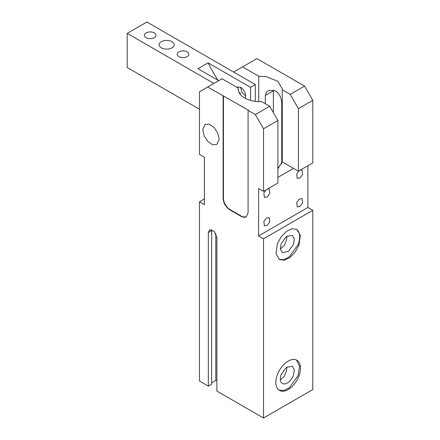 <?xml version="1.0" encoding="UTF-8"?>
<svg xmlns="http://www.w3.org/2000/svg" width="440" height="440" viewBox="0 0 440 440"><rect width="100%" height="100%" fill="white"/><g stroke="black" fill="none" stroke-linecap="round" stroke-linejoin="round"><path stroke-width="0.66" d="M211.717 229.647A6.039 3.487 -120 0 0 211.624 230.621L208.34 232.518L208.34 386.139L199.469 381.018L199.469 201.795L204.397 204.639L204.397 157.223L199.469 154.38L199.469 91.795L207.68 87.049L248.413 110.187L248.089 110.38L255.316 114.549L263.527 128.777L263.527 191.362L277.899 183.062L277.899 120.478L263.527 128.777M223.448 95.777L223.448 198.187A9.29 5.363 -120 0 0 230.021 209.566L229.691 209.759C225.698 207.004 223.509 203.214 223.119 198.38L223.448 198.187M248.089 110.38L248.089 212.795L246.164 217.047L241.516 216.585L241.846 216.398L230.021 209.566M241.846 216.398A9.29 5.363 -120 0 0 246.323 216.948M286.995 366.938L286.429 371.091L284.18 376.481L280.352 379.83M293.519 375.183A9.955 5.748 -60 0 1 282.365 383.471A9.955 5.748 -60 0 1 281.166 374.523L286.341 367.389L292.32 366.234L294.305 369.677L293.519 375.183M296.45 360.019L299.574 366.102L298.15 375.43L289.377 387.706L283.866 390.506L279.048 390.159M298.975 375.903A17.419 10.059 -60 0 1 279.45 390.412A17.419 10.059 -60 0 1 277.354 374.748A17.419 10.059 -60 0 1 296.874 360.239A17.419 10.059 -60 0 1 298.975 375.903M263.527 238.777L263.527 418L312.802 389.554L312.802 210.326L263.527 238.777L258.599 235.928L258.599 188.518L263.527 191.362M298.975 245.042L300.355 235.4L296.874 229.378L292.055 228.723L286.413 231.396L281.138 236.836L277.354 243.887L275.968 253.528L279.45 259.551L284.273 260.205L289.916 257.532L295.185 252.093L298.975 245.042M241.516 216.585L229.691 209.759M223.119 95.964L223.119 198.38M208.34 232.518L209.589 229.752L214.242 231.369L216.882 237.446L216.882 391.067L263.527 418M219.181 139.205L216.772 144.524L212.57 144.689L207.823 141.411L204.138 135.79L202.752 129.723L205.161 124.405L209.363 124.24L214.11 127.518L217.795 133.138L219.181 139.205M211.624 382.822L215.809 380.402L216.882 381.018M208.34 386.139L211.624 384.241L211.624 230.621M277.899 177.375L293.502 168.366L298.43 171.21L312.802 162.916L312.802 100.326L304.584 86.103L256.954 58.603L242.583 66.902L258.753 76.236L266.453 76.725L277.904 81.312L282.31 88.946L282.255 89.804L290.213 94.402L304.584 86.103M258.599 235.928L307.874 207.482L307.874 165.759M307.874 207.482L312.802 210.326M296.45 229.157A17.419 10.059 -60 0 1 298.15 244.569L289.377 256.845L283.866 259.644L279.048 259.298M269.791 221.865L267.295 225.308L264.407 225.863L263.829 221.546L266.327 218.103L269.209 217.547L269.791 221.865M267.669 188.969L269.209 189.101L269.791 193.419L267.295 196.862L264.407 197.417L263.829 193.1L265.953 189.959M302.638 202.901L300.141 206.344L297.259 206.899L296.681 202.582L299.178 199.139L302.06 198.583L302.638 202.901M300.514 170.005L302.06 170.137L302.638 174.455L300.141 177.892L297.259 178.453L296.681 174.136L298.804 170.995M199.469 201.795L204.397 198.946M207.68 87.049L222.052 78.755L238.222 88.088A22.066 12.738 0 0 0 238.172 88.946A22.066 12.738 0 0 0 254.029 101.172A22.066 12.738 0 0 0 261.728 101.657L269.687 106.255L255.316 114.549M269.687 106.255L277.899 120.478M215.809 380.402L215.809 233.569M234.372 72.496L234.372 71.643L242.583 66.902M298.43 171.21L298.43 108.625L290.213 94.402M312.802 100.326L298.43 108.625M293.519 244.321L288.343 251.455L282.365 252.61L280.374 249.167L281.166 243.661L286.341 236.522L292.32 235.373L294.305 238.816L293.519 244.321M277.899 168.657L282.255 161.876L293.502 168.366M238.222 89.804L238.222 88.088M281.721 163.933L281.721 104.995C281.925 99.787 280.484 95.557 277.398 92.318A22.066 12.738 0 0 0 274.115 90.42L268.235 90.673L266.453 92.208L265.298 95.513L265.298 103.719M282.255 161.876L282.255 89.804M258.753 101.657L258.753 76.236M286.995 236.071L286.429 240.229L284.18 245.619L280.352 248.969M277.899 167.041A9.29 5.363 -120 0 0 278.85 167.86M273.411 90.139A9.29 5.363 -120 0 0 273.378 90.844L273.378 112.657M173.866 43.533A7.552 4.356 180 0 1 174.169 44.759A7.552 4.356 180 0 1 167.695 49.071A7.552 4.356 180 0 1 159.379 45.986A7.552 4.356 0 0 1 159.071 44.759A7.552 4.356 0 0 1 165.545 40.447A7.552 4.356 0 0 1 173.866 43.533M255.316 101.365L255.316 84.585L250.553 87.335L208.126 62.843A116.138 67.056 -120 0 0 217.96 80.278M255.316 84.585L146.911 22L127.199 33.38L127.199 67.518L199.469 109.241M213.923 83.446L127.199 33.38M240.367 94.484L240.367 93.214L239.701 93.599M240.367 93.214L239.019 92.433M218.686 80.696L197.94 68.723L208.126 62.843M177.474 55.187A5.808 3.355 0 0 0 183.871 57.558A5.808 3.355 0 0 0 188.854 54.241A5.808 3.355 0 0 0 188.617 53.295A5.808 3.355 0 0 0 182.221 50.925A5.808 3.355 0 0 0 177.238 54.241A5.808 3.355 0 0 0 177.474 55.187M155.766 34.331A5.808 3.355 0 0 0 149.369 31.955A5.808 3.355 0 0 0 144.386 35.277A5.808 3.355 0 0 0 144.623 36.218A5.808 3.355 0 0 0 151.019 38.594A5.808 3.355 0 0 0 156.002 35.277A5.808 3.355 0 0 0 155.766 34.331M240.532 87.246L241.918 92.186L245.619 96.058M245.058 98.192A6.969 4.021 -120 0 0 240.697 87.335L237.21 86.993L236.819 87.279M250.553 100.392L250.553 87.335M273.378 90.844L265.298 95.513"/></g></svg>
